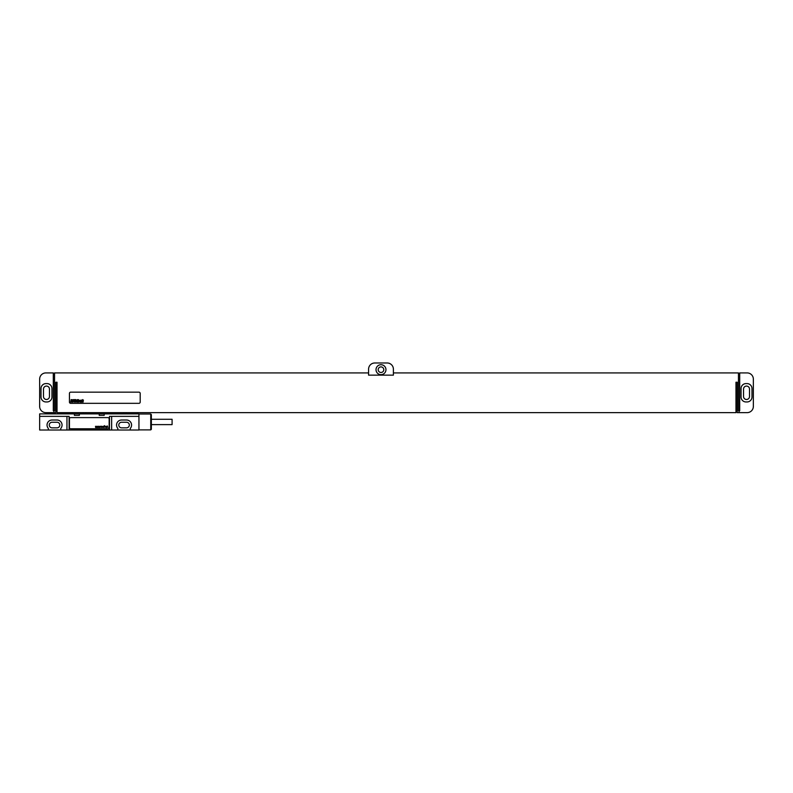 <?xml version="1.0" encoding="UTF-8"?>
<svg xmlns="http://www.w3.org/2000/svg" width="793" height="793" viewBox="0 0 793 793"><rect width="100%" height="100%" fill="white"/><g stroke="black" fill="none" stroke-linecap="round" stroke-linejoin="round"><path stroke-width="1.19" d="M39.65 406.432L39.65 379.123A6.205 6.205 0 0 1 45.855 372.918L53.3 372.918L53.3 410.774L53.924 410.774L53.924 412.638L45.855 412.638A6.205 6.205 0 0 1 39.65 406.432M45.984 383.594A4.966 4.966 0 0 0 41.018 388.56L41.018 396.996A4.966 4.966 0 0 0 45.984 401.962L46.975 401.962A4.966 4.966 0 0 0 51.941 396.996L51.941 388.56A4.966 4.966 0 0 0 46.975 383.594L45.984 383.594M43.496 389.056L43.496 396.5A2.984 2.984 0 0 0 46.48 399.484A2.984 2.984 0 0 0 49.453 396.5L49.453 389.056A2.984 2.984 0 0 0 46.48 386.072A2.984 2.984 0 0 0 43.496 389.056M393.397 372.918L738.452 372.918L738.452 410.774L739.7 410.774L739.7 372.918L747.145 372.918A6.205 6.205 0 0 1 753.35 379.123L753.35 406.432A6.205 6.205 0 0 1 747.145 412.638L737.212 412.638L737.212 382.226L735.973 382.226L735.973 412.638L57.027 412.638L57.027 382.226L55.788 382.226L55.788 412.638L53.924 412.638M53.924 410.774L54.548 410.774L54.548 372.918L368.576 372.918M393.397 375.148L393.397 369.191A6.205 6.205 0 0 0 387.192 362.986L374.782 362.986A6.205 6.205 0 0 0 368.576 369.191L368.576 375.148L393.397 375.148M376.021 369.687A4.966 4.966 0 0 0 380.987 374.653A4.966 4.966 0 0 0 385.953 369.687A4.966 4.966 0 0 0 380.987 364.721A4.966 4.966 0 0 0 376.021 369.687M743.547 389.056L743.547 396.5A2.984 2.984 0 0 0 746.52 399.484A2.984 2.984 0 0 0 749.504 396.5L749.504 389.056A2.984 2.984 0 0 0 746.52 386.072A2.984 2.984 0 0 0 743.547 389.056M741.058 396.996A4.966 4.966 0 0 0 746.025 401.962L747.016 401.962A4.966 4.966 0 0 0 751.982 396.996L751.982 388.56A4.966 4.966 0 0 0 747.016 383.594L746.025 383.594A4.966 4.966 0 0 0 741.058 388.56L741.058 396.996M739.076 412.638L739.076 410.774M378.192 369.687A2.795 2.795 0 0 1 380.987 366.901A2.795 2.795 0 0 1 383.782 369.687A2.795 2.795 0 0 1 380.987 372.482A2.795 2.795 0 0 1 378.192 369.687M70.676 392.158A1.239 1.239 0 0 0 69.437 393.397L69.437 402.081A1.239 1.239 0 0 0 70.676 403.33L138.944 403.33A1.239 1.239 0 0 0 140.192 402.081L140.192 393.397A1.239 1.239 0 0 0 138.944 392.158L70.676 392.158M39.65 430.014L138.944 430.014L138.944 413.877L39.65 413.877L39.65 430.014M74.403 413.877L74.403 415.363L79.369 415.363L79.369 413.877M99.224 413.877L99.224 415.363L104.19 415.363L104.19 413.877M109.503 430.014L109.503 416.355L138.944 416.355M39.65 416.355L69.1 416.355L69.1 430.014M111.644 416.355L111.644 430.014M60.754 430.014L60.754 428.428A5.026 5.026 0 0 0 57.027 420.022L52.06 420.022A5.026 5.026 0 0 0 48.343 428.428L48.343 430.014M66.959 416.355L66.959 430.014M130.26 430.014L130.26 428.428A5.026 5.026 0 0 0 126.533 420.022L121.567 420.022A5.026 5.026 0 0 0 117.85 428.428L117.85 430.014M52.06 422.253A2.795 2.795 0 0 0 49.265 425.048A2.795 2.795 0 0 0 52.06 427.843L57.027 427.843A2.795 2.795 0 0 0 59.822 425.048A2.795 2.795 0 0 0 57.027 422.253L52.06 422.253M121.567 422.253A2.795 2.795 0 0 0 118.781 425.048A2.795 2.795 0 0 0 121.567 427.843L126.533 427.843A2.795 2.795 0 0 0 129.328 425.048A2.795 2.795 0 0 0 126.533 422.253L121.567 422.253M150.739 414.005L150.739 429.885L151.364 429.271L151.364 414.62L150.739 414.005L138.944 414.005M151.364 419.279L172.091 419.279L172.091 424.612L151.364 424.612M109.156 418.843A1.239 1.239 0 0 0 107.917 417.604L70.676 417.604A1.239 1.239 0 0 0 69.437 418.843L69.437 427.526A1.239 1.239 0 0 0 70.676 428.775L107.917 428.775A1.239 1.239 0 0 0 109.156 427.526L109.156 418.843M71.489 399.93L71.39 400.693L71.489 399.93M71.122 399.603L70.676 402.081L71.32 401.05L71.657 402.081L71.994 399.702L71.122 399.603M73.184 400.088L72.361 399.672L71.955 402.021L72.758 402.021L72.639 400.019L73.184 400.088M73.481 399.603L73.045 402.081L73.987 400.564L74.155 399.603L73.481 399.603M74.929 399.603L74.483 402.081L75.226 401.754L75.603 399.603L74.929 399.603M75.801 399.603L75.365 402.081L75.801 399.603M76.485 400.852L76.643 400.336L76.485 400.852M76.435 401.139L77.01 400.128L76.336 400.128L75.969 401.714L76.683 402.021L76.435 401.139M77.367 399.603L76.931 402.081L77.436 401.129L77.823 402.081L78.14 400.059L77.516 400.802L77.367 399.603M78.398 399.603L78.319 402.091L78.398 399.603M79.706 400.524L78.963 400.069L78.606 402.081L79.706 400.524M80.202 400.435L80.024 401.813L80.202 400.435M79.835 400.445L79.964 402.101L80.688 400.445L79.835 400.445M81.689 400.524L80.926 400.069L80.569 402.081L81.302 400.356L81.411 402.081L81.689 400.524M81.976 400.059L81.62 402.081L81.976 400.059M82.621 399.603L82.185 402.081L82.69 401.129L83.077 402.081L83.384 400.059L82.769 400.802L82.621 399.603M95.517 426.267L95.626 427.526L96.012 426.664L96.439 427.526L96.756 426.267L96.33 427.13L95.517 426.267M97.261 426.267L97.37 427.526L97.767 426.664L98.193 427.526L98.501 426.267L98.074 427.13L97.261 426.267M99.006 426.267L99.115 427.526L99.512 426.664L99.938 427.526L100.245 426.267L99.819 427.13L99.006 426.267M101.256 427.526L101.762 426.267L101.058 426.267L101.256 427.526M102.257 426.584L103.229 426.426L102.069 426.505L103.12 427.209L102.148 427.368L103.229 427.407L102.257 426.584M104.2 427.526L104.626 425.672L103.615 426.267L104.2 427.526M106.688 427.526L106.49 426.386L105.479 426.426L106.411 426.584L105.598 427.447L106.688 427.526M106.411 426.852L105.677 427.288L106.411 426.852M107.848 427.368L107.303 425.95L107.848 427.368M137.427 413.877L137.427 412.638M126.305 413.877L126.305 412.638M123.708 413.877L123.708 412.638M85.912 413.877L85.912 412.638M83.324 413.877L83.324 412.638M72.203 413.877L72.203 412.638M137.704 413.877L137.704 412.638M71.925 413.877L71.925 412.638M138.944 429.885L150.739 429.885"/></g></svg>
